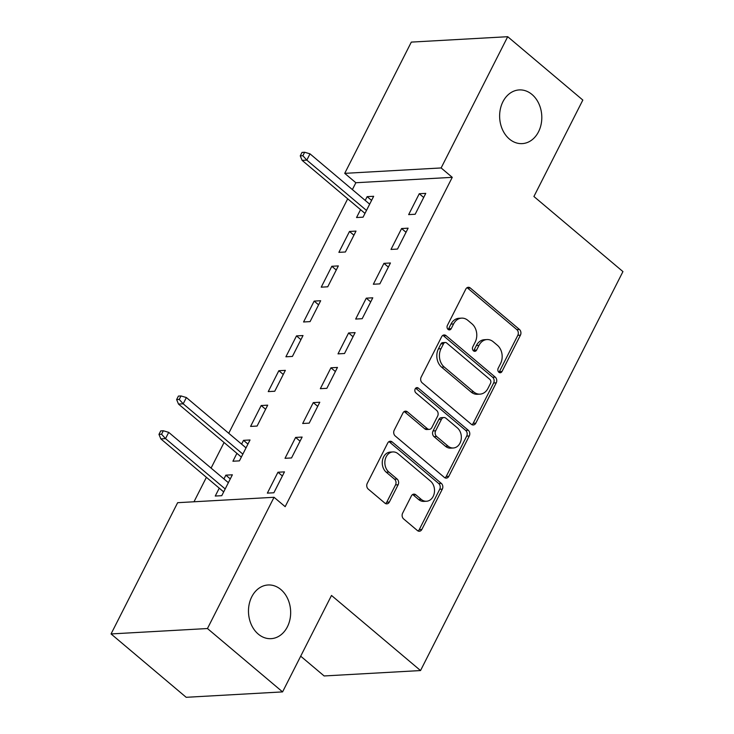 <?xml version="1.0" encoding="UTF-8"?>
<svg xmlns="http://www.w3.org/2000/svg" width="734" height="734" viewBox="0 0 734 734"><rect width="100%" height="100%" fill="white"/><g stroke="black" fill="none" stroke-linecap="round" stroke-linejoin="round"><path stroke-width="1.1" d="M498.881 372.257A2.89 2.266 86.8 0 0 500.258 372.753A2.89 2.266 86.8 0 0 502.01 371.477L520.424 335.172A4.12 3.23 86.8 0 0 519.433 329.456L470.274 287.994A4.12 3.23 86.8 0 0 468.31 287.288A4.12 3.23 86.8 0 0 465.806 289.104L447.391 325.41A2.89 2.266 86.8 0 0 448.089 329.419A2.89 2.266 86.8 0 0 449.465 329.905A2.89 2.266 86.8 0 0 451.208 328.639L453.594 323.942A13.194 10.34 86.8 0 1 461.594 318.134A13.194 10.34 86.8 0 1 467.879 320.373L471.98 323.832A13.194 10.34 86.8 0 1 475.173 342.136L472.788 346.833A2.89 2.266 86.8 0 0 473.485 350.843A2.89 2.266 86.8 0 0 474.861 351.329A2.89 2.266 86.8 0 0 476.614 350.063L478.99 345.356A13.194 10.34 86.8 0 1 486.991 339.558A13.194 10.34 86.8 0 1 493.276 341.796L497.377 345.255A13.194 10.34 86.8 0 1 500.57 363.559L498.184 368.257A2.89 2.266 86.8 0 0 498.881 372.257M498.927 372.294A2.89 2.266 86.8 0 0 499.404 371.624L517.819 335.319A4.12 3.23 86.8 0 0 516.828 329.603L467.668 288.141A4.12 3.23 86.8 0 0 467.026 287.71M448.125 329.456A2.89 2.266 86.8 0 0 448.602 328.786L450.988 324.089L453.594 323.942M473.531 350.87A2.89 2.266 86.8 0 0 474.008 350.21L476.384 345.503L478.99 345.356M280.874 589.54A26.883 21.075 86.8 0 0 268.066 584.98A26.883 21.075 86.8 0 0 249.12 604.532A26.883 21.075 86.8 0 0 258.267 634.103A26.883 21.075 86.8 0 0 271.075 638.663A26.883 21.075 86.8 0 0 290.022 619.111A26.883 21.075 86.8 0 0 280.874 589.54M532.022 94.493A26.883 21.075 86.8 0 0 519.213 89.924A26.883 21.075 86.8 0 0 500.267 109.485A26.883 21.075 86.8 0 0 509.414 139.056A26.883 21.075 86.8 0 0 522.223 143.616A26.883 21.075 86.8 0 0 541.169 124.055A26.883 21.075 86.8 0 0 532.022 94.493M402.617 513.204A4.12 3.23 86.8 0 0 403.617 518.92L417.407 530.554A4.12 3.23 86.8 0 0 419.371 531.251A4.12 3.23 86.8 0 0 421.867 529.443L442.327 489.119A4.12 3.23 86.8 0 0 441.327 483.394L392.167 441.932A4.12 3.23 86.8 0 0 390.204 441.235A4.12 3.23 86.8 0 0 387.708 443.052L367.248 483.376A4.12 3.23 86.8 0 0 368.248 489.092L384.91 503.148A4.12 3.23 86.8 0 0 386.873 503.845A4.12 3.23 86.8 0 0 389.369 502.028L398.122 484.77A4.12 3.23 86.8 0 0 397.131 479.054L388.864 472.081A11.028 8.643 86.8 0 1 385.111 459.952A11.028 8.643 86.8 0 1 392.883 451.933A11.028 8.643 86.8 0 1 398.14 453.805L430.5 481.1A11.028 8.643 86.8 0 1 434.262 493.23A11.028 8.643 86.8 0 1 426.482 501.249A11.028 8.643 86.8 0 1 421.233 499.377L415.839 494.835A4.12 3.23 86.8 0 0 413.875 494.129A4.12 3.23 86.8 0 0 411.37 495.945L402.617 513.204M274.039 497.285L207.456 628.533L111.054 633.937L177.646 502.689L274.039 497.285L285.168 506.671L452.254 177.334L441.125 167.948L344.723 173.352L411.315 42.104L507.708 36.7L441.125 167.948M507.708 36.7L582.833 100.063L533.912 196.501L622.946 271.589L420.536 670.555L331.502 595.457L282.581 691.896L207.456 628.533M471.32 424.28A4.12 3.23 86.8 0 0 473.283 424.977A4.12 3.23 86.8 0 0 475.788 423.169L496.239 382.845A4.12 3.23 86.8 0 0 495.248 377.12L446.088 335.658A4.12 3.23 86.8 0 0 444.125 334.961A4.12 3.23 86.8 0 0 441.62 336.778L421.169 377.092A4.12 3.23 86.8 0 0 422.16 382.818L471.32 424.28M469.283 435.978L448.832 476.302A4.12 3.23 86.8 0 1 446.327 478.118A4.12 3.23 86.8 0 1 444.364 477.421L395.204 435.95A4.12 3.23 86.8 0 1 394.204 430.234L402.966 412.976A4.12 3.23 86.8 0 1 405.462 411.159A4.12 3.23 86.8 0 1 407.425 411.866L427.362 428.684A4.12 3.23 86.8 0 0 429.326 429.381A4.12 3.23 86.8 0 0 431.831 427.564L437.638 416.114A4.12 3.23 86.8 0 0 436.638 410.398L415.884 392.892A2.89 2.266 86.8 0 1 414.903 389.717A2.89 2.266 86.8 0 1 416.94 387.616A2.89 2.266 86.8 0 1 418.307 388.103L468.292 430.262A4.12 3.23 86.8 0 1 469.283 435.978L466.677 436.124L446.226 476.449L448.832 476.302M300.692 656.187L324.134 675.959L420.536 670.555M302.133 437.06L295.618 437.427L285.021 458.31L291.536 457.943L302.133 437.06M236.917 453.346L232.917 461.236L239.431 460.869L250.028 439.978L243.514 440.345L241.596 444.125M337.457 367.431L330.942 367.798L320.345 388.681L326.859 388.323L337.457 367.431M278.837 370.716L268.24 391.607L274.755 391.24L285.352 370.358L278.837 370.716L283.269 374.459M372.78 297.802L366.275 298.169L355.669 319.061L362.183 318.694L372.78 297.802M314.161 301.096L303.564 321.978L310.078 321.611L320.675 300.729L314.161 301.096L318.593 304.83M408.104 228.173L401.599 228.54L391.002 249.432L397.507 249.065L408.104 228.173M349.485 231.467L338.888 252.349L345.402 251.991L355.999 231.1L349.485 231.467L353.916 235.201M452.254 177.334L355.852 182.738L352.375 189.592M347.705 198.813L228.742 433.289M224.063 442.51L211.08 468.099M206.401 477.32L193.996 501.772M360.55 209.658L356.55 217.539L363.064 217.172L373.661 196.29L367.147 196.648L365.229 200.437M425.766 193.363L419.261 193.73L408.664 214.612L415.169 214.255L425.766 193.363M331.823 266.277L321.226 287.168L327.74 286.801L338.337 265.91L331.823 266.277L336.255 270.02M390.442 262.992L383.937 263.359L373.34 284.242L379.845 283.874L390.442 262.992M296.499 335.906L285.902 356.797L292.416 356.43L303.014 335.539L296.499 335.906L300.931 339.64M355.118 332.621L348.604 332.979L338.007 353.871L344.521 353.504L355.118 332.621M261.176 405.535L250.578 426.417L257.093 426.059L267.69 405.168L261.176 405.535L265.607 409.269M319.795 402.241L313.28 402.608L302.683 423.5L309.197 423.133L319.795 402.241M219.255 488.165L215.255 496.046L221.769 495.679L232.366 474.797L225.852 475.164L223.934 478.944M284.471 471.87L277.957 472.237L267.359 493.129L273.874 492.762L284.471 471.87M282.581 691.896L186.179 697.3L111.054 633.937M355.852 182.738L344.723 173.352M367.147 196.648L371.578 200.391M419.261 193.73L423.692 197.464M401.599 228.54L406.03 232.283M383.937 263.359L388.369 267.093M366.275 298.169L370.707 301.903M348.604 332.979L353.045 336.722M330.942 367.798L335.383 371.532M313.28 402.608L317.712 406.352M243.514 440.345L247.945 444.088M295.618 437.427L300.05 441.162M225.852 475.164L230.283 478.898M277.957 472.237L282.388 475.971M486.991 339.558L484.385 339.704A13.194 10.34 86.8 0 0 476.384 345.503M461.594 318.134L458.989 318.281A13.194 10.34 86.8 0 0 450.988 324.089M471.962 424.702A4.12 3.23 86.8 0 0 473.182 423.316L493.633 382.992A4.12 3.23 86.8 0 0 492.642 377.267L443.483 335.805A4.12 3.23 86.8 0 0 442.841 335.383M490.514 383.377A2.89 2.266 86.8 0 0 489.817 379.377L446.667 342.98A2.89 2.266 86.8 0 0 445.29 342.484A2.89 2.266 86.8 0 0 443.538 343.76L441.024 348.714A13.194 10.34 86.8 0 0 444.217 367.018L473.714 391.901A13.194 10.34 86.8 0 0 479.999 394.14A13.194 10.34 86.8 0 0 488 388.332L490.514 383.377M445.29 342.484L442.685 342.631A2.89 2.266 86.8 0 0 440.932 343.907L443.538 343.76M479.999 394.14L477.394 394.286A13.194 10.34 86.8 0 1 471.109 392.039L441.611 367.165A13.194 10.34 86.8 0 1 438.418 348.861L440.932 343.907M445.006 477.843A4.12 3.23 86.8 0 0 446.226 476.449M429.326 429.381L426.72 429.528A4.12 3.23 86.8 0 1 424.757 428.821L404.819 412.013A4.12 3.23 86.8 0 0 404.177 411.591M466.677 436.124A4.12 3.23 86.8 0 0 465.686 430.408L415.701 388.249A2.89 2.266 86.8 0 0 415.664 388.213M448.052 446.125A11.028 8.643 86.8 0 0 453.309 447.997A11.028 8.643 86.8 0 0 461.08 439.978A11.028 8.643 86.8 0 0 457.328 427.849L445.923 418.233A4.12 3.23 86.8 0 0 443.96 417.527A4.12 3.23 86.8 0 0 441.455 419.343L435.647 430.794A4.12 3.23 86.8 0 0 436.647 436.51L448.052 446.125L445.446 446.272A11.028 8.643 86.8 0 0 450.704 448.144L453.309 447.997M443.96 417.527L441.354 417.674A4.12 3.23 86.8 0 0 438.859 419.49L441.455 419.343M445.446 446.272L434.042 436.657A4.12 3.23 86.8 0 1 433.051 430.941L438.859 419.49M426.482 501.249L423.876 501.395A11.028 8.643 86.8 0 1 418.628 499.524L413.233 494.973A4.12 3.23 86.8 0 0 412.591 494.551M392.883 451.933L390.286 452.08A11.028 8.643 86.8 0 0 382.506 460.099A11.028 8.643 86.8 0 0 386.258 472.228L388.864 472.081M385.552 503.57A4.12 3.23 86.8 0 0 386.763 502.175L395.525 484.917A4.12 3.23 86.8 0 0 394.525 479.201L386.258 472.228M418.05 530.976A4.12 3.23 86.8 0 0 419.261 529.59L439.721 489.266A4.12 3.23 86.8 0 0 438.721 483.541L389.571 442.079A4.12 3.23 86.8 0 0 388.928 441.657M304.638 152.25L302.032 152.397L300.261 155.874L302.867 155.727L304.638 152.25L310.005 153.846L306.821 160.113L302.133 160.379L364.981 213.392M302.867 155.727L306.821 160.113L366.486 210.438M310.005 153.846L369.661 204.171M302.133 160.379L300.261 155.874M181.004 395.947L178.399 396.094L176.628 399.571L179.234 399.424L181.004 395.947L186.372 397.544L183.188 403.81L178.5 404.076L241.348 457.089M179.234 399.424L183.188 403.81L242.853 454.135M186.372 397.544L246.028 447.868M178.5 404.076L176.628 399.571M163.343 430.757L160.737 430.904L158.966 434.381L161.572 434.244L163.343 430.757L168.71 432.363L165.526 438.62L160.838 438.886L223.686 491.899M161.572 434.244L165.526 438.62L225.191 488.945M168.71 432.363L228.366 482.678M160.838 438.886L158.966 434.381M499.404 371.624L502.01 371.477M448.602 328.786L451.208 328.639M474.008 350.21L476.614 350.063M467.668 288.141L470.274 287.994M516.828 329.603L519.433 329.456M517.819 335.319L520.424 335.172M443.483 335.805L446.088 335.658M492.642 377.267L495.248 377.12M493.633 382.992L496.239 382.845M473.182 423.316L475.788 423.169M438.418 348.861L441.024 348.714M441.611 367.165L444.217 367.018M471.109 392.039L473.714 391.901M404.819 412.013L407.425 411.866M424.757 428.821L427.362 428.684M415.701 388.249L418.307 388.103M465.686 430.408L468.292 430.262M433.051 430.941L435.647 430.794M434.042 436.657L436.647 436.51M413.233 494.973L415.839 494.835M418.628 499.524L421.233 499.377M394.525 479.201L397.131 479.054M395.525 484.917L398.122 484.77M386.763 502.175L389.369 502.028M389.571 442.079L392.167 441.932M438.721 483.541L441.327 483.394M439.721 489.266L442.327 489.119M419.261 529.59L421.867 529.443"/></g></svg>
